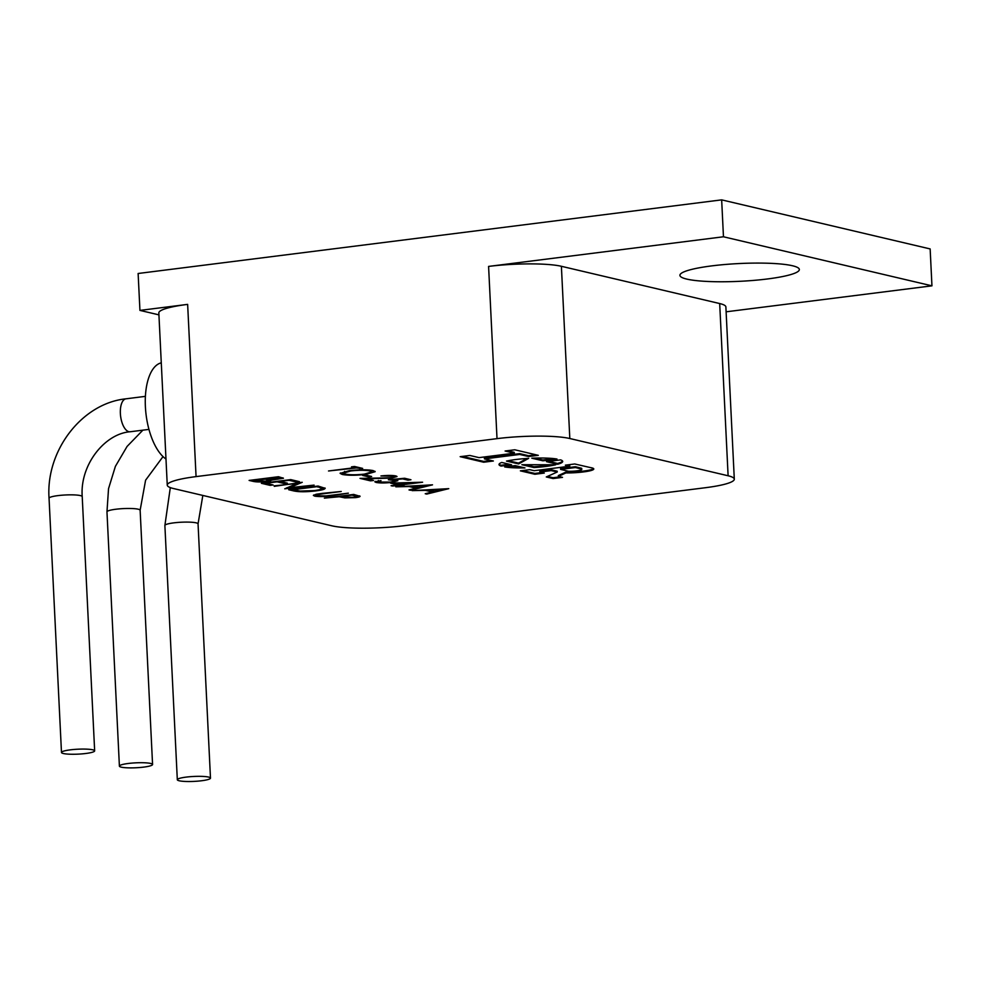 <?xml version="1.0" encoding="UTF-8"?>
<svg xmlns="http://www.w3.org/2000/svg" width="981" height="981" viewBox="0 0 981 981"><rect width="100%" height="100%" fill="white"/><g stroke="black" fill="none" stroke-linecap="round" stroke-linejoin="round"><path stroke-width="1.47" d="M179.216 780.778A16.603 2.465 177.2 0 0 197.929 781.134A16.603 2.465 177.2 0 0 210.486 778.117A16.603 2.465 177.2 0 0 208.573 777.075A16.603 2.465 177.2 0 0 189.86 776.719A16.603 2.465 177.2 0 0 177.316 779.736A16.603 2.465 177.2 0 0 179.216 780.778M63.385 753.518A16.603 2.465 177.2 0 0 82.11 753.874A16.603 2.465 177.2 0 0 94.654 750.857A16.603 2.465 177.2 0 0 92.754 749.815A16.603 2.465 177.2 0 0 74.041 749.459A16.603 2.465 177.2 0 0 61.484 752.476A16.603 2.465 177.2 0 0 63.385 753.518M165.973 459.022A49.823 22.612 -97.2 0 1 145.384 406.637A49.823 22.612 -97.2 0 1 161.276 362.847M121.301 767.154A16.603 2.465 177.2 0 0 140.013 767.498A16.603 2.465 177.2 0 0 152.57 764.481A16.603 2.465 177.2 0 0 150.669 763.451A16.603 2.465 177.2 0 0 131.945 763.095A16.603 2.465 177.2 0 0 119.4 766.112A16.603 2.465 177.2 0 0 121.301 767.154M792.476 265.753A59.78 8.878 177.2 0 0 725.094 264.49A59.78 8.878 177.2 0 0 679.919 275.342A59.78 8.878 177.2 0 0 686.774 279.094A59.78 8.878 177.2 0 0 754.156 280.358A59.78 8.878 177.2 0 0 799.343 269.505A59.78 8.878 177.2 0 0 792.476 265.753M196.065 476.607A53.967 8.02 177.2 0 0 167.261 485.141A53.967 8.02 177.2 0 0 173.453 488.526L331.75 525.779A53.967 8.02 177.2 0 0 404.552 525.669L705.498 487.704A53.967 8.02 177.2 0 0 734.303 479.157A53.967 8.02 177.2 0 0 728.11 475.773L569.814 438.519A53.967 8.02 177.2 0 0 497.011 438.642L196.065 476.607L187.641 304.38A53.967 8.02 177.2 0 0 158.836 312.927L167.261 485.141M274.251 486.343L302.234 482.309L289.616 487.692L314.104 485.105L284.748 488.808L297.317 483.425L274.226 485.84M322.111 493.394L341.229 491.481L319.806 494.216C316.605 494.755 315.931 495.282 317.77 495.761L326.06 495.92L348.365 493.161L332.019 495.724C325.202 496.693 319.475 496.84 314.84 496.165L313.356 495.417L316.201 494.24L322.111 493.394M316.912 494.117L316.789 495.209L317.77 495.761M349.408 470.635C359.254 469.543 367.115 469.507 372.988 470.549L375.183 471.677L365.79 474.436C355.919 475.515 348.071 475.527 342.246 474.473L340.137 473.382L349.408 470.635M392.633 475.503L392.67 476.276L380.922 475.957C387.139 475.27 392.081 475.245 395.748 475.908L397.023 476.545L391.689 478.103L366.33 478.777L373.516 480.469L370.499 480.849L360.002 478.385L390.07 477.808C393.54 477.281 394.411 476.766 392.67 476.276L393.565 476.741L392.89 475.527M271.063 479.304L271.087 479.868C271.749 480.469 270.241 481.021 266.55 481.512C260.774 482.112 256.36 482.076 253.282 481.401L249.113 480.42L278.469 476.717L283.448 478.25L271.234 480.15M432.523 484.835L410.499 490.267L408.991 489.911L416.116 488.182L409.114 486.539L395.846 486.821L432.523 484.835M354.877 467.655L351.505 466.858L354.521 466.478L362.639 468.391L356.262 467.974L328.525 470.978L354.877 467.655L353.749 466.576M584.369 471.8A18.161 2.698 177.2 0 0 593.787 468.967A18.161 2.698 177.2 0 0 590.304 467.557L574.768 463.976L565.35 465.166L569.765 466.208L534.179 470.696L529.789 469.666L520.371 470.855L534.866 474.264L544.283 473.075L539.857 472.033L551.199 470.598L557.233 472.02L546.282 476.95L553.1 478.556L562.518 477.367L558.385 476.398L565.902 472.928A20.576 3.053 177.2 0 0 584.369 471.8L584.333 470.978A18.161 2.698 177.2 0 0 593.554 468.562M501.07 466.085L511.542 464.773L501.732 462.456A31.87 4.733 177.2 0 0 499.01 464.54A31.87 4.733 177.2 0 0 501.07 466.085L501.033 465.264L509.262 464.234M506.503 461.095L518.593 463.939L528.673 458.36A31.87 4.733 177.2 0 0 506.503 461.095M531.812 458.201L542.91 460.812L557.012 459.034A31.87 4.733 177.2 0 0 531.812 458.201M528.612 456.545L538.299 455.331L514.792 449.789L505.105 451.015L514.314 453.185L479.059 457.624L469.85 455.466L460.163 456.68L483.682 462.223L493.369 460.996L484.442 458.9L519.697 454.448L528.612 456.545L528.575 455.724L536.018 454.792M390.536 483.118L422.59 482.223L402.259 484.786L404.049 485.203L392.474 486.024L391.088 485.693L397.869 484.847L390.536 483.118M448.758 488.661L426.735 494.081L425.227 493.725L432.351 492.008L425.349 490.353L412.081 490.635L448.758 488.661M404.613 478.262L410.953 479.758L407.937 480.138L402.688 478.9L394.129 479.684L397.82 480.702L391.775 482.394C385.116 483.143 379.88 483.155 376.042 482.431L374.828 481.806L380.996 480.604C378.09 481.131 377.464 481.61 379.132 482.063L390.499 482.051C394.485 481.463 395.404 480.898 393.258 480.359L388.353 479.746L404.613 478.262M378.372 480.482L379.132 482.063M393.222 479.537L394.411 480.935L392.4 479.378M362.663 475.466L365.68 475.086L371.615 476.484L368.611 476.864L362.663 475.466M560.629 459.881L546.527 461.659L557.625 464.271A31.87 4.733 177.2 0 0 562.689 461.426A31.87 4.733 177.2 0 0 560.629 459.881M555.798 464.736L521.88 464.712L533.971 467.557A31.87 4.733 177.2 0 0 555.798 464.736M524.97 467.925L515.16 465.619L504.7 466.944A31.87 4.733 177.2 0 0 524.97 467.925M359.819 496.018C360.591 496.607 359.107 497.159 355.343 497.649L344.809 497.87L339.279 496.742L324.343 498.127L353.712 494.424L360.064 496.312M325.03 488.06C325.484 489.127 322.369 490.083 315.686 490.917C305.949 492.045 298.555 492.021 293.491 490.868L288.708 489.74L318.065 486.036L325.189 488.342M261.387 483.314L290.744 479.611L299.463 481.659L296.446 482.039L289.125 480.31L280.088 481.45L287.408 483.179L284.404 483.559L277.071 481.83L265.79 483.253L273.11 484.982L270.094 485.362L261.387 483.314M187.641 304.38L139.94 310.401L158.934 314.864M734.303 479.157L725.879 306.93A53.967 8.02 177.2 0 0 719.686 303.546L561.39 266.292A53.967 8.02 177.2 0 0 488.587 266.415L723.463 236.777L721.66 199.866L138.125 273.491L139.94 310.401M726.124 311.811L931.95 285.839L723.463 236.777M931.95 285.839L930.147 248.929L721.66 199.866M360.358 467.851L359.622 468.771M359.586 467.949L356.226 467.152L356.262 467.974M356.226 467.152L354.864 467.324M558.385 476.398L558.348 475.577L565.853 472.106L565.902 472.928M565.853 472.106A20.576 3.053 177.2 0 0 584.333 470.978M562.432 473.749L562.481 474.571M547.57 476.447L553.063 477.735L560.237 476.827M553.063 477.735L553.1 478.556M539.857 472.033L539.808 471.211L551.163 469.776L557.183 471.199L557.233 472.02M551.163 469.776L551.199 470.598M522.615 470.573L534.829 473.443L542.003 472.535M534.829 473.443L534.866 474.264M567.582 464.884L569.728 465.386L569.765 466.208M581.807 469.359L581.758 468.538A9.405 1.398 177.2 0 0 581.574 468.28L575.393 466.723L560.58 468.587L560.617 469.409L568.588 471.285A9.405 1.398 177.2 0 0 581.807 469.359A9.405 1.398 177.2 0 0 581.61 469.09L575.43 467.545L560.617 469.409M581.574 468.28L581.61 469.09M575.393 466.723L575.43 467.545M499.121 464.123A31.87 4.733 177.2 0 0 501.033 465.264M508.33 460.714L518.544 463.118L526.956 458.47M518.544 463.118L518.593 463.939M534.804 458.09L542.873 459.991L553.836 458.605M542.873 459.991L542.91 460.812M484.442 458.9L484.406 458.078L519.648 453.627L528.575 455.724M519.648 453.627L519.697 454.448M462.407 456.398L483.645 461.401L491.089 460.457M483.645 461.401L483.682 462.223M507.336 450.733L514.265 452.364L514.314 453.185M414.767 482.382L413.614 482.529M402.259 484.614L400.996 484.773L401.033 485.583M400.996 484.773L399.218 484.344L399.255 485.166M399.218 484.344L397.857 484.516M393.589 483.032L397.832 484.025L397.869 484.847M396.275 483.375L400.873 484.467L413.626 482.848L396.25 482.946M428.623 485.043L426.882 485.472M418.164 487.582L416.116 488.072M410.463 489.556L410.499 490.267M410.401 486.024L416.079 487.361L416.116 488.182M418.397 487.631L426.894 485.583L412.878 486.331L418.397 487.631M444.859 488.869L443.118 489.286M434.399 491.395L432.351 491.898M426.698 493.369L426.735 494.081M426.637 489.85L432.314 491.187L432.351 492.008M434.632 491.456L443.13 489.396L429.114 490.157L434.632 491.456M282.933 477.857L280.112 478.532M271.075 479.586L268.046 480.469M256.348 481.021L253.245 480.58L253.282 481.401M253.245 480.58L251.357 480.138M267.85 479.108L268.193 480.236L267.85 479.108L265.275 478.385L265.348 479.206L253.503 480.371L265.164 481.193C267.862 480.788 268.769 480.371 267.887 479.93L265.348 479.206M278.69 477.048L280.125 478.47L280.088 477.649L277.697 476.815M278.727 477.87L267.433 478.605L277.672 479.182C280.529 478.703 280.873 478.262 278.727 477.87M408.66 479.219L407.937 480.138M407.9 479.317L403.755 478.348M397.391 480.31L394.19 481.205M378.997 482.027L376.005 481.61L376.042 482.431M376.005 481.61L375.22 481.364M396.582 476.165L393.295 477.048M371.223 479.93L370.499 480.849M370.462 480.028L363.35 478.36M369.334 475.957L368.611 476.864M368.562 476.043L364.907 475.184M374.926 471.285L370.597 472.842M345.655 474.179L342.21 473.651L342.246 474.473M342.21 473.651L340.346 472.952M344.638 471.395L343.448 473.161L345.202 474.081C349.886 474.976 356.287 474.988 364.405 474.105L371.762 471.886L370.045 470.954C365.288 470.083 358.874 470.083 350.806 470.954L343.448 473.161M371.762 471.886L369.653 470.046M370.009 470.132L370.045 470.954M548.771 461.377L557.576 463.449L557.625 464.271M557.576 463.449A31.87 4.733 177.2 0 0 562.554 461.021M525.338 464.712L533.922 466.735L533.971 467.557M533.922 466.735A31.87 4.733 177.2 0 0 551.751 464.736M507.827 466.551A31.87 4.733 177.2 0 0 521.647 467.14M359.586 495.908L356.692 496.631M345.422 497.122L344.809 497.87M344.76 497.048L340.137 496.128M342.271 495.871L344.932 497.011L353.945 497.33L356.765 496.496L356.728 495.675L352.939 494.522M356.765 496.496L352.081 495.123L342.295 496.361M317.574 495.712L314.803 495.344L314.84 496.165M314.803 495.344L313.712 494.988M298.199 490.794L290.952 489.458M324.895 487.949L320.775 489.298M321.412 487.398L321.694 488.563L321.412 487.398L317.304 486.135M316.446 486.748L293.111 489.691L300.039 491.052L314.312 490.586C319.843 489.887 322.234 489.09 321.449 488.219L316.422 486.245M299.965 482.591L289.579 486.87L289.616 487.692M289.603 487.373L286.918 487.704M297.169 481.119L296.446 482.039M296.409 481.217L289.984 479.697M285.128 482.64L284.404 483.559M284.367 482.738L277.93 481.217M270.83 484.442L270.094 485.362M270.057 484.54L263.631 483.032M202.834 495.442L198.052 523.879A16.603 2.465 177.2 0 0 196.139 522.836A16.603 2.465 177.2 0 0 177.426 522.481A16.603 2.465 177.2 0 0 164.882 525.497L177.316 779.736M148.953 429.396L130.166 431.763A16.603 7.541 -97.2 0 1 128.891 431.689A16.603 7.541 -97.2 0 1 120.369 413.467A16.603 7.541 -97.2 0 1 126.009 398.813C81.975 403.228 45.653 450.671 49.05 498.238L61.484 752.476M130.166 431.763C104.979 433.577 79.768 464.675 82.22 496.619A16.603 2.465 177.2 0 0 80.319 495.577A16.603 2.465 177.2 0 0 61.607 495.233A16.603 2.465 177.2 0 0 49.05 498.238M163.018 456.594L145.593 480.2L140.136 510.255A16.603 2.465 177.2 0 0 138.235 509.213A16.603 2.465 177.2 0 0 119.51 508.857A16.603 2.465 177.2 0 0 106.966 511.874L119.4 766.112M497.011 438.642L488.587 266.415M728.11 475.773L719.686 303.546M569.814 438.519L561.39 266.292M340.346 496.178L340.395 496.999M354.864 494.976L354.901 495.797M293.454 490.046L293.491 490.868M317.488 486.171L317.525 486.993M170.314 487.606L164.882 525.497M142.883 430.156L127.089 446.429L115.39 466.367L108.535 488.661L106.966 511.874M198.052 523.879L210.486 778.117M82.22 496.619L94.654 750.857M140.136 510.255L152.57 764.481M145.396 396.361L126.009 398.813"/></g></svg>
